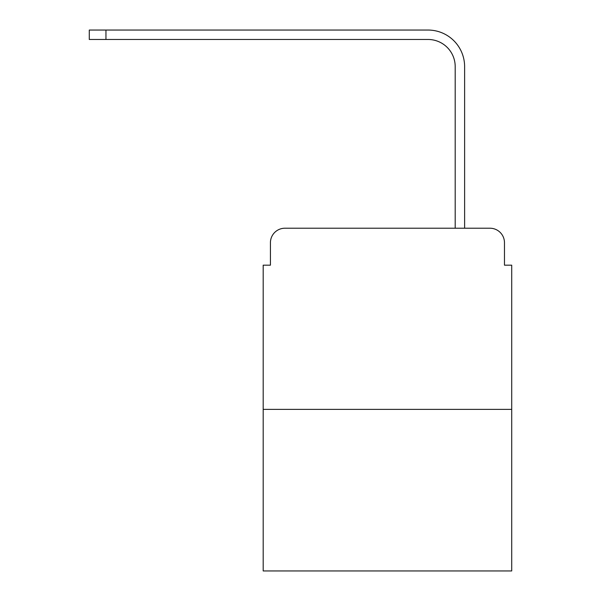 <?xml version="1.0" encoding="UTF-8"?>
<svg xmlns="http://www.w3.org/2000/svg" width="601" height="601" viewBox="0 0 601 601"><rect width="100%" height="100%" fill="white"/><g stroke="black" fill="none" stroke-linecap="round" stroke-linejoin="round"><path stroke-width="0.9" d="M270.427 242.714L270.427 265.176L270.427 242.714A14.492 14.492 0 0 1 284.919 228.222L330.933 228.222M511.714 409.371L263.185 409.371L263.185 570.95L511.714 570.95L511.714 265.176L504.472 265.176L504.472 242.714A14.492 14.492 0 0 0 489.98 228.222L284.919 228.222M263.185 409.371L263.185 265.176L270.427 265.176M443.966 228.222L455.197 228.222L455.197 66.643A27.173 27.173 0 0 0 428.025 39.471A27.173 27.173 0 0 1 455.197 66.643A27.173 27.173 0 0 0 428.025 39.471A27.173 27.173 0 0 1 455.197 66.643A27.173 27.173 0 0 0 428.025 39.471A27.173 27.173 0 0 1 455.197 66.643A27.173 27.173 0 0 0 428.025 39.471A27.173 27.173 0 0 1 455.197 66.643A27.173 27.173 0 0 0 428.025 39.471A27.173 27.173 0 0 1 455.197 66.643A27.173 27.173 0 0 0 428.025 39.471A27.173 27.173 0 0 1 455.197 66.643A27.173 27.173 0 0 0 428.025 39.471A27.173 27.173 0 0 1 455.197 66.643A27.173 27.173 0 0 0 428.025 39.471A27.173 27.173 0 0 1 455.197 66.643A27.173 27.173 0 0 0 428.025 39.471A27.173 27.173 0 0 1 455.197 66.643A27.173 27.173 0 0 0 428.025 39.471A27.173 27.173 0 0 1 455.197 66.643A27.173 27.173 0 0 0 428.025 39.471A27.173 27.173 0 0 1 455.197 66.643A27.173 27.173 0 0 0 428.025 39.471A27.173 27.173 0 0 1 455.197 66.643A27.173 27.173 0 0 0 428.025 39.471A27.173 27.173 0 0 1 455.197 66.643A27.173 27.173 0 0 0 428.025 39.471L89.286 39.471L89.286 30.05L105.949 30.05L105.949 39.471M105.949 30.05L428.025 30.05A36.593 36.593 0 0 1 464.618 66.643L464.618 228.222L464.618 66.643L464.618 228.222L464.618 66.643L464.618 228.222L464.618 66.643L464.618 228.222L464.618 66.643L464.618 228.222L464.618 66.643L464.618 228.222L464.618 66.643L464.618 228.222L464.618 66.643L464.618 228.222L464.618 66.643L464.618 228.222L464.618 66.643L464.618 228.222L464.618 66.643L464.618 228.222L464.618 66.643L464.618 228.222L464.618 66.643L464.618 228.222L464.618 66.643L464.618 228.222L489.98 228.222M504.472 265.176L504.472 242.714"/></g></svg>
